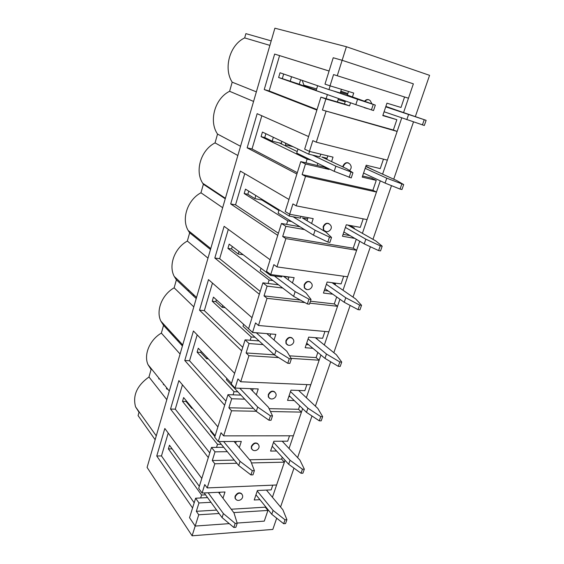 <?xml version="1.0" encoding="UTF-8"?>
<svg xmlns="http://www.w3.org/2000/svg" width="564" height="564" viewBox="0 0 564 564"><rect width="100%" height="100%" fill="white"/><g stroke="black" fill="none" stroke-linecap="round" stroke-linejoin="round"><path stroke-width="0.85" d="M375.328 105.108L373.53 110.544L355.828 104.664L357.576 99.292L375.328 105.108L347.339 95.09M385.846 106.483L426.123 120.336L424.318 125.49L384.084 111.764M355.828 104.664L316.122 90.6L317.638 85.714M347.826 93.561L340.832 91.185M283.671 74.018L282.303 78.622L299.808 84.417M316.63 88.964L303.911 85.171L302.241 80.412M300.577 79.841L299.272 84.121M303.911 85.171L303.982 85.897M357.576 99.292L332.838 90.783M426.123 120.336L385.734 106.829M291.56 76.739L290.157 81.399M371.429 109.924L373.227 104.481M406.806 119.702L408.555 114.598M422.408 124.933L424.213 119.765M352.951 172.725L351.231 177.928L334.198 171.329L335.862 166.19L352.951 172.725L346.768 168.756L321.847 157.011L327.071 158.272M345.986 162.827L346.472 162.94M365.768 166.528L396.711 180.536L403.69 184.576L401.963 189.518L400.052 189.081L385.078 183.081L363.576 173.077M334.198 171.329L296.734 153.105L297.989 149.051M265.877 133.717L264.742 137.538L272.179 141.162L281.253 143.376L282.226 144.321M293.132 146.732L285.652 144.906L285.384 143.03M281.866 141.352L281.253 143.376M285.652 144.906L285.758 146.027M335.862 166.19L312.541 155.086M403.69 184.576L386.756 178.189L365.162 168.34M273.343 137.278L272.179 141.162M349.137 177.448L350.857 172.239M385.078 183.081L386.756 178.189M400.052 189.081L401.779 184.132M331.54 237.437L329.898 242.414L327.804 242.062L313.478 235.167L315.079 230.239L329.454 237.077L331.54 237.437L325.95 232.156L302.417 217.951L307.62 218.917M347.868 225.071L375.786 240.941L382.18 246.172L380.531 250.917L378.62 250.592L364.238 243.888L343.871 231.987M313.478 235.167L278.108 213.136L279.131 209.85M248.759 191.154L247.829 194.263L254.879 198.655L263.726 200.368M264.326 200.735L265.059 201.947M268.133 203.082L268.224 203.9M315.079 230.239L293.076 216.773M382.18 246.172L380.277 245.841L365.846 239.192L345.394 227.433M255.823 195.504L254.879 198.655M327.804 242.062L329.454 237.077M364.238 243.888L365.846 239.192M378.62 250.592L380.277 245.841M219.763 492.802L218.938 492.844M266.434 490.088L282.888 509.807L286.914 519.677L285.553 523.582L283.671 523.716L271.777 514.298L255.964 494.79M204.182 492.95L222.075 517.59L233.827 527.453L235.872 527.298L237.211 523.244L233.989 512.895L218.522 492.287M222.075 517.59L223.379 513.564L208.137 492.767M223.379 513.564L235.174 523.392L237.211 523.244M286.914 519.677L285.031 519.818L273.103 510.427L257.226 491.011M233.827 527.453L235.174 523.392M271.777 514.298L273.103 510.427M283.671 523.716L285.031 519.818M235.752 442.959L235.322 442.959M282.197 441.203L299.893 460.055L304.327 469.149L302.91 473.203L301.028 473.259L288.683 464.285L272.215 446.223M219.008 441.556L238.72 465.54L250.924 474.916L252.982 474.846L254.378 470.63L250.754 461.126L234.053 441.471M214.884 436.543L210.478 431.178L210.703 430.452M186.275 400.778L186.064 401.469L191.767 408.406L192.571 408.428M238.72 465.54L240.074 461.352L223.612 441.527M240.074 461.352L252.319 470.686L254.378 470.63M304.327 469.149L302.438 469.206L290.065 460.266L273.519 442.303M191.979 407.701L191.767 408.406M250.924 474.916L252.319 470.686M288.683 464.285L290.065 460.266M301.028 473.259L302.438 469.206M311.032 299.421L309.453 304.186L307.373 303.954L293.625 296.354L295.155 291.63L308.945 299.181L311.032 299.421L305.984 292.942L283.748 276.48L288.93 277.171M332.02 282.691L355.694 298.962L361.545 305.286L359.952 309.84L358.048 309.629L344.223 302.276L324.92 288.634M293.625 296.354L260.216 270.826L261.012 268.252M232.269 246.475L231.543 248.914L238.219 254.011L243.183 254.738M295.155 291.63L274.386 275.986M361.545 305.286L359.635 305.068L345.767 297.764L326.387 284.249M238.96 251.544L238.219 254.011M307.373 303.954L308.945 299.181M344.223 302.276L345.767 297.764M358.048 309.629L359.635 305.068M315.304 337.681L336.37 354.742L341.721 362.067L340.191 366.445L338.287 366.325L324.991 358.387L306.689 343.145M243.599 324.406L243.006 326.316L274.576 355.045L287.781 363.294L289.854 363.42L291.369 358.845L286.829 351.266L266.807 333.627M216.379 299.773L215.836 301.592L222.167 307.359L225.085 307.655M274.576 355.045L276.05 350.512L256.423 332.887M276.05 350.512L289.29 358.711L291.369 358.845M341.721 362.067L339.817 361.947L326.471 354.051L308.099 338.929M222.724 305.519L222.167 307.359M287.781 363.294L289.29 358.711M324.991 358.387L326.471 354.051M338.287 366.325L339.817 361.947M298.603 390.45L317.786 408.399L322.657 416.648L321.191 420.857L319.294 420.829L306.492 412.347L289.135 395.639M226.841 378.43L226.439 379.727L256.289 411.396L268.979 420.236L271.044 420.258L272.497 415.865L268.436 407.286L250.268 388.631M201.059 351.182L200.685 352.415L206.692 358.789L208.349 358.887M256.289 411.396L257.699 407.039L239.778 388.243M257.699 407.039L270.431 415.837L272.497 415.865M322.657 416.648L320.768 416.62L307.923 408.174L290.488 391.571M207.073 357.534L206.692 358.789M268.979 420.236L270.431 415.837M306.492 412.347L307.923 408.174M319.294 420.829L320.768 416.62M221.257 444.298L217.5 444.326L182.496 401.378L183.631 397.571L215.117 435.81M186.064 401.469L182.496 401.378M299.519 390.485L299.308 391.106M317.088 337.829L316.905 338.978M333.803 282.931L335.446 284.059L335.178 284.862M349.652 225.403L354.347 228.067L354.157 228.646M365.874 166.204L373.883 170.201M385.868 106.427L394.412 109.395M233.757 512.584L267.928 510.434L264.283 521.122L237.155 523.061L264.283 521.122L268.14 509.814M272.419 497.265L285.031 460.28M289.043 448.5L302.635 408.639M306.365 397.705L320.923 355.003M324.335 344.992L339.93 299.244M342.997 290.241L359.705 241.244M362.398 233.334L380.291 180.854M382.582 174.135L401.744 117.932M403.591 112.518L413.37 83.846L342.137 60.299L346.416 46.734L429.578 75.336L415.365 116.515M163.327 384.711L164.068 384.563M182.447 384.824L175.27 409.161L209.773 452.927M216.541 447.379L217.5 444.326M158.639 378.881L159.379 378.74M181.397 344.858L182.729 344.949M187.474 290.291L189.116 290.439M172.528 335.171L173.677 335.079M155.149 439.73L138.081 415.583L139.019 412.27L135.571 406.877C132.526 395.512 136.989 385.55 148.974 376.992L151.096 369.483L147.987 364.591C143.517 354.65 149.749 339.817 161.36 333.105L163.546 325.357L160.86 321.12C155.713 310.63 162.002 294.634 174.142 287.816L176.398 279.829L174.234 276.43C168.269 265.362 174.6 247.991 187.34 241.068L189.666 232.819L188.172 230.486C181.227 218.832 187.551 199.818 200.967 192.782L203.371 184.259L202.716 183.251C194.601 171.026 200.854 150.038 215.046 142.889L217.535 134.07C208.567 121.197 214.792 98.46 229.611 91.29L232.185 82.175C223.252 68.406 229.696 44.866 244.677 37.915L245.883 33.636L271.199 40.883M180.078 354.037L161.36 333.105M329.073 71.029L274.64 54.073L264.234 89.556L316.883 110.058L308.6 136.573L257.156 113.681L247.145 147.831L296.904 174.015L288.958 199.437L240.327 171.061L230.683 203.942L277.742 235.357L270.114 259.757L224.119 226.326L214.821 258.023L259.341 294.246L252.016 317.68L208.497 279.603L199.529 310.172L241.667 350.822L234.631 373.354L193.424 330.99L184.773 360.488L224.669 405.227L217.901 426.906L178.88 380.58L170.525 409.069L208.313 457.573L201.799 478.441L164.829 428.485L156.757 456.008L192.571 507.988L189.539 517.689L195.179 526.064L229.266 523.625L195.179 526.064L192.105 535.8L272.821 529.427L276.698 518.196M197.188 334.861L189.546 360.763L184.773 360.488M233.045 394.849L234.039 391.684L197.104 352.183L198.274 348.235L231.501 383.358M189.546 360.763L225.952 401.131M177.448 340.543L178.605 340.452M200.685 352.415L197.104 352.183M237.825 391.811L234.039 391.684M182.426 345.986L163.546 325.357M193.797 306.887L174.142 287.816M212.466 283.079L204.337 310.637L199.529 310.172M250.204 340.254L251.234 336.969L212.226 301.211L213.446 297.122L252.658 332.443M204.337 310.637L242.753 347.332M192.655 295.191L194.305 295.332M215.836 301.592L212.226 301.211M255.041 337.272L251.234 336.969M263.762 333.373L252.616 332.563M196.223 298.56L176.398 279.829M207.982 258.136L187.34 241.068M228.307 229.372L219.657 258.7L214.821 258.023M268.041 283.481L269.12 280.061L227.912 248.371L229.174 244.127L270.558 275.479L270.847 274.562M219.657 258.7L260.23 291.412M231.543 248.914L227.912 248.371M272.941 280.548L269.12 280.061M282.007 276.043L281.711 276.959L270.558 275.479M210.492 249.528L189.666 232.819M222.66 207.707L200.967 192.782M353.959 228.533L354.157 227.962M244.755 173.642L235.548 204.845L230.683 203.942M286.611 224.394L287.732 220.827L244.184 193.551L245.488 189.144L289.226 216.061L289.79 214.271M235.548 204.845L278.397 233.235M247.829 194.263L244.184 193.551M298.067 225.565L297.813 226.376M291.574 221.518L287.732 220.827M301 216.357L300.436 218.127L289.226 216.061M261.929 200.023L278.926 210.506M225.255 198.789L203.371 184.259M237.846 155.502L215.046 142.889M261.83 115.761L252.03 148.974L247.145 147.831M305.956 162.841L307.119 159.126L261.076 136.636L262.429 132.068L308.684 154.162L309.537 151.427M252.03 148.974L297.32 172.669M264.742 137.538L261.076 136.636M317.856 163.384L317.201 165.456M310.983 160.035L307.119 159.126M320.789 154.162L319.929 156.862L308.684 154.162M279.265 142.889L297.214 151.561M240.532 146.266L217.535 134.07M253.581 101.428L229.611 91.29M167.635 388.998L166.718 388.934M168.22 433.06L161.473 455.931L194.178 502.82M161.473 455.931L156.757 456.008M200.643 497.963L201.567 495.023L168.396 448.895L169.489 445.215L199.332 486.33M205.557 494.832L201.567 495.023M172.133 448.852L168.396 448.895M338.499 98.524L337.399 101.971M331.209 95.943L278.616 77.522L280.026 72.763L328.967 89.613L330.144 85.862M326.119 98.672L327.339 94.794M166.859 389.111L167.748 389.139M167.261 388.533L166.366 388.504M166.803 399.664L148.974 376.992M279.568 55.639L269.148 90.952L264.234 89.556M269.148 90.952L317.038 109.557M345.443 100.984L344.47 104.037L320.916 97.149L325.9 98.961L322.425 110.036L393.348 130.016L396.852 119.695L382.801 115.592L386.953 103.177L401.004 107.463L404.564 96.987L333.564 74.582L330.032 85.827L324.984 84.128L333.225 57.754L342.137 60.299L333.225 57.754L329.087 71.001L274.64 54.073M282.303 78.622L278.616 77.522M341.431 89.302L340.254 93.018L328.967 89.613M297.277 83.521L316.235 90.226M269.888 45.381L244.677 37.915M256.366 91.862L232.185 82.175M346.416 46.734L274.887 28.2L147.091 467.415L192.105 535.8M280.555 507.015L293.978 468.134M297.609 457.623L311.984 415.985M315.382 406.143L330.687 361.792M333.832 352.683L350.145 305.427M353.015 297.122L370.4 246.764M372.966 239.333L391.494 185.655M393.728 179.183L413.49 121.944M175.27 409.161L170.525 409.069M222.984 498.231L224.994 491.991L202.081 493.042L198.697 488.361L211.486 447.428L223.732 447.301M272.017 446.808L272.743 446.801M288.803 396.626L290.213 396.675M306.21 344.569L308.628 344.759M324.286 290.531L328.318 291.031M343.067 234.384L350.103 235.632M362.589 176.017L371.246 178.027L376.251 180.367L362.222 177.124L366.205 165.203L380.242 168.615L383.457 159.147M382.907 115.289L396.852 119.695M347.276 95.288L348.503 91.46M320.916 97.149L304.666 149.157L309.424 151.399L333.021 157.137L331.583 161.6M311.617 223.506L313.189 218.62L289.677 214.249L285.187 211.507L300.767 161.635L324.244 167.092L324.413 166.57M326.739 159.316L327.839 155.875M307.035 220.743L308.022 217.662M292.448 282.916L294.14 277.657L270.734 274.548L266.497 271.347L281.45 223.478L299.985 226.756M288.119 279.716L288.994 276.973M274.034 339.993L275.845 334.382L252.545 332.436L248.541 328.819L262.902 282.839L278.496 284.792M269.937 336.384L270.72 333.958M256.331 394.863L258.241 388.934L235.068 388.067L231.282 384.063L245.093 339.859L259.073 340.938M252.46 390.887L253.144 388.744M239.305 447.647L241.307 441.429L218.254 441.563L214.68 437.206L227.962 394.68L240.927 395.096M235.632 443.332L236.238 441.457M219.509 493.606L219.953 492.224M195.623 498.209L198.965 502.954L196.335 511.315L198.739 514.784L195.179 526.064L189.539 517.689L195.623 498.209L207.573 497.617M255.823 495.213L256.289 495.192M211.486 447.428L215.025 451.849L212.297 460.534L214.828 463.777L207.214 487.916L204.746 484.568L202.081 493.042M241.589 493.704C239.256 492.019 237.07 492.88 235.047 496.285L235.019 498.181L235.639 499.027M198.965 502.954L210.978 502.305M196.335 511.315L216.632 510.096M231.233 509.221L265.291 507.17L265.503 506.557M272.772 485.153L271.171 489.869L257.403 490.504L254.23 499.986L259.933 499.683M198.739 514.784L219.107 513.501M265.291 507.17L267.928 510.434M333.564 74.582L337.265 75.745L342.137 60.299L413.37 83.846L408.47 98.214L337.265 75.745M352.408 97.05L353.698 93.046L330.032 85.827M368.757 99.736C367.256 99.222 365.86 99.715 364.563 101.217M325.9 98.961L349.56 105.877L350.554 102.796M404.564 96.987L408.47 98.214M251.438 462.931L284.383 462.163L276.6 484.991L207.214 487.916M214.828 463.777L236.852 463.27M249.598 459.766L281.612 459.11L284.383 462.163M212.297 460.534L234.229 460.083M281.612 459.11L282.254 457.228M257.84 443.748C255.45 442.134 253.292 443.015 251.361 446.378L251.361 448.486L252.164 449.459M215.025 451.849L227.327 451.679M289.529 435.796L287.703 441.175L273.871 441.252L270.586 451.087L276.572 451.003M270.445 411.53L301.451 412.122L293.379 435.796L223.64 435.866L221.025 432.75L218.254 441.563M274.675 391.881C272.243 390.366 270.114 391.268 268.295 394.581L268.323 396.943L269.366 398.036M227.962 394.68L231.705 398.762L244.734 399.136M306.908 384.599L304.842 390.683L290.961 390.161L287.548 400.369L294.246 400.56M231.705 398.762L228.871 407.786L253.384 408.315M269.077 408.653L298.532 409.281L299.703 405.819M291.094 358.387L319.153 360.199L310.778 384.761L240.708 381.765L237.945 378.909L235.068 388.067M228.871 407.786L231.55 410.782L256.155 411.255M298.532 409.281L301.451 412.122M292.117 337.984C289.663 336.602 287.584 337.533 285.885 340.776L285.962 343.434L287.295 344.646M245.093 339.859L249.048 343.561L263.106 344.604M324.956 331.449L322.629 338.294L308.698 337.131L305.159 347.727L312.879 348.305M249.048 343.561L246.101 352.951L274.337 354.827M289.565 355.835L316.08 357.597L317.835 352.429M309.791 303.157L337.533 306.287L328.833 331.801L258.467 325.484L255.534 322.911L252.545 332.436M246.101 352.951L248.935 355.68L278.644 357.59M316.08 357.597L319.153 360.199M310.207 281.951C307.747 280.738 305.737 281.704 304.158 284.855L304.306 287.851L305.984 289.149M262.902 282.839L267.096 286.124L282.761 288.056M343.702 276.24L341.1 283.903L327.127 282.042L323.447 293.054L332.809 294.204M267.096 286.124L264.022 295.896L300.316 300.055M310.44 301.218L334.29 303.947L336.673 296.939M281.45 223.478L285.885 226.319L282.691 236.499L285.877 238.607L356.624 250.275L347.586 276.79L276.952 266.892L273.85 264.629L270.734 274.548M264.022 295.896L267.033 298.335L304.934 302.607M334.29 303.947L337.533 306.287M328.974 223.654C326.549 222.632 324.617 223.64 323.172 226.686L323.405 230.077L325.456 231.402M285.885 226.319L304.511 229.583M363.188 218.853L360.29 227.384L346.282 224.775L342.454 236.231L354.848 238.403M282.691 236.499L353.212 248.216L356.265 239.228M300.767 161.635L305.469 163.983L302.135 174.593L305.519 176.363L376.477 192.035L367.079 219.607L296.213 205.846L292.928 203.914L289.677 214.249M353.212 248.216L356.624 250.275M348.474 162.961C346.113 162.157 344.28 163.215 342.968 166.133L342.778 166.881M324.244 167.092L329.052 169.44L329.228 168.911M305.469 163.983L329.052 169.44M302.135 174.593L372.882 190.287L376.251 180.367M322.425 110.036L397.141 131.433L387.355 160.134L316.298 142.191L312.816 140.626L309.424 151.399M372.882 190.287L376.477 192.035M367.573 108.626L364.309 107.689M344.47 104.037L349.56 105.877M393.348 130.016L397.141 131.433M326.006 111.418L316.298 142.191M305.519 176.363L296.213 205.846M285.877 238.607L276.952 266.892M267.033 298.335L258.467 325.484M248.935 355.68L240.708 381.765M231.55 410.782L223.64 435.866M347.509 94.569L340.437 92.433M340.748 91.474L347.812 93.61M345.217 101.71L338.146 99.624M235.301 496.616C237.585 492.992 239.827 492.245 242.019 494.367C244.846 498.639 237.747 503.025 235.273 498.505L235.301 496.616M236.112 499.507L235.019 498.181M251.629 446.688C253.878 443.043 256.119 442.31 258.354 444.488C261.365 448.69 254.286 453.252 251.629 448.796L251.629 446.688M252.714 449.924L251.361 448.486M268.577 394.863C270.776 391.204 273.018 390.485 275.295 392.699C278.517 396.837 271.474 401.624 268.605 397.225L268.577 394.863M270.001 398.466L268.323 396.943M286.181 341.037C288.324 337.371 290.559 336.652 292.878 338.886C296.333 342.94 289.353 348.023 286.258 343.695L286.181 341.037M288.007 345.02L285.962 343.434M304.475 285.088C306.555 281.422 308.769 280.703 311.131 282.931C314.839 286.886 307.979 292.335 304.616 288.084L304.475 285.088M306.76 289.452L304.306 287.851M323.51 226.89C325.506 223.238 327.705 222.505 330.102 224.698C334.092 228.533 327.381 234.434 323.736 230.281L323.51 226.89M326.281 231.621L323.405 230.077M343.131 167.043L343.321 166.302C345.224 162.679 347.389 161.924 349.814 164.039C351.732 166.302 351.626 168.46 349.49 170.504M364.936 101.351C366.875 99.306 368.673 99.123 370.322 100.808L371.937 103.847M147.987 364.591L169.306 391.071M160.86 321.12L182.729 344.935M174.234 276.43L196.547 297.439M188.172 230.486L210.774 248.562M202.716 183.251L225.396 198.288M135.571 406.877L156.27 435.866M364.499 107.59L367.509 108.598"/></g></svg>
